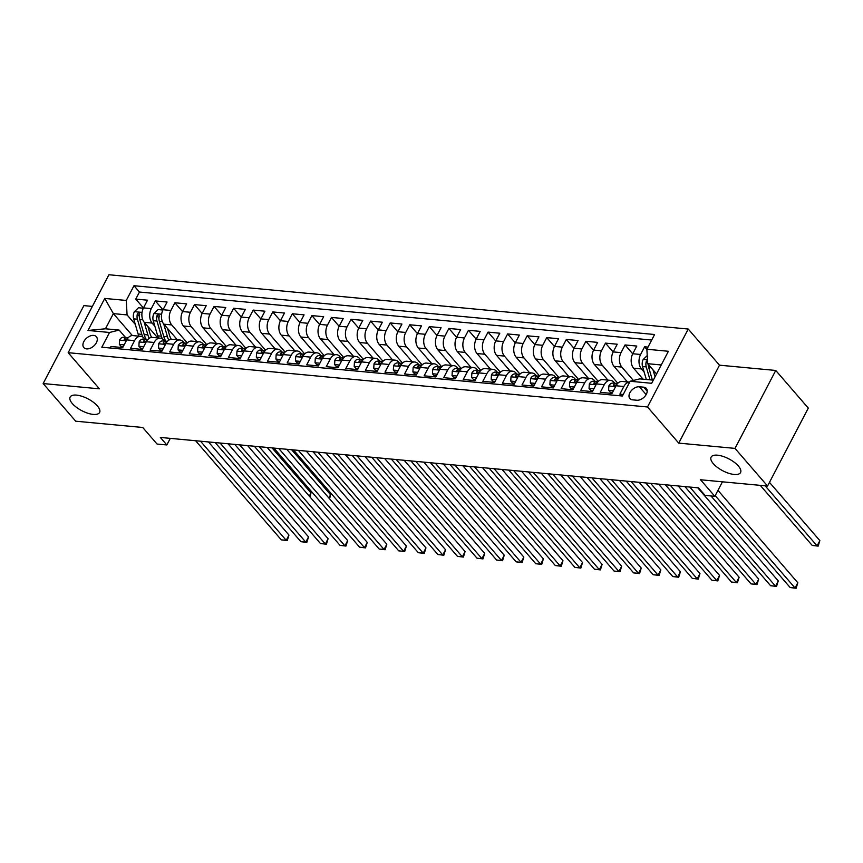 <?xml version="1.0" encoding="UTF-8"?>
<svg xmlns="http://www.w3.org/2000/svg" width="863" height="863" viewBox="0 0 863 863"><rect width="100%" height="100%" fill="white"/><g stroke="black" fill="none" stroke-linecap="round" stroke-linejoin="round"><path stroke-width="1.29" d="M97.39 405.934A16.613 6.677 27.6 0 1 99.59 412.46A16.613 6.677 27.6 0 1 87.713 413.194A16.613 6.677 27.6 0 1 72.341 403.582A16.613 6.677 27.6 0 1 70.14 397.066A16.613 6.677 27.6 0 1 82.028 396.322A16.613 6.677 27.6 0 1 97.39 405.934M738.361 466.009A16.613 6.677 27.6 0 1 740.562 472.525A16.613 6.677 27.6 0 1 728.685 473.269A16.613 6.677 27.6 0 1 713.313 463.658A16.613 6.677 27.6 0 1 711.112 457.131A16.613 6.677 27.6 0 1 723 456.398A16.613 6.677 27.6 0 1 738.361 466.009M86.58 348.889A8.306 5.329 -40.8 0 0 95.167 344.542A8.306 5.329 -40.8 0 0 96.386 336.71A8.306 5.329 -40.8 0 0 93.625 335.405A8.306 5.329 -40.8 0 0 85.038 339.742A8.306 5.329 -40.8 0 0 83.819 347.573A8.306 5.329 -40.8 0 0 86.58 348.889M92.363 306.408L83.894 305.61L43.15 383.55L75.696 421.198L142.729 427.476L157.055 444.046L166.839 444.963L170.291 438.372M688.232 329.04L108.921 274.747L68.166 352.687L647.487 406.98L688.232 329.04L719.483 365.178L678.739 443.118L735.006 448.393L775.751 370.454L719.483 365.178M775.751 370.454L808.297 408.102L767.552 486.042L700.519 479.763L714.844 496.322L722.428 481.813M735.006 448.393L767.552 486.042M110.184 348.005L110.982 346.484L122.719 347.595L126.742 339.903L134.574 340.637A10.388 6.785 -84.6 0 1 140.745 336.322A10.388 6.785 -84.6 0 1 144.186 338.231L145.081 339.267M134.574 340.637L130.55 348.328L142.298 349.429L146.311 341.737L154.143 342.471A10.388 6.785 -84.6 0 1 160.324 338.156A10.388 6.785 -84.6 0 1 163.754 340.065L164.65 341.101M154.143 342.471L150.119 350.162L161.866 351.263L165.89 343.571L173.711 344.305A10.388 6.785 -84.6 0 1 179.892 339.99A10.388 6.785 -84.6 0 1 183.323 341.899L184.218 342.935M173.711 344.305L169.698 351.996L181.435 353.096L185.459 345.405L193.29 346.139A10.388 6.785 -84.6 0 1 199.461 341.824A10.388 6.785 -84.6 0 1 202.902 343.733L203.797 344.769M193.29 346.139L189.267 353.83L201.014 354.93L205.027 347.239L212.859 347.972A10.388 6.785 -84.6 0 1 219.04 343.657A10.388 6.785 -84.6 0 1 222.471 345.567L223.366 346.602M212.859 347.972L208.835 355.664L220.583 356.764L224.607 349.073L232.427 349.806A10.388 6.785 -84.6 0 1 238.609 345.491A10.388 6.785 -84.6 0 1 242.039 347.401L242.935 348.436M232.427 349.806L228.415 357.498L240.151 358.598L244.175 350.907L252.007 351.64A10.388 6.785 -84.6 0 1 258.177 347.325A10.388 6.785 -84.6 0 1 261.618 349.235L262.514 350.27M252.007 351.64L247.983 359.332L259.731 360.432L263.744 352.74L271.575 353.474A10.388 6.785 -84.6 0 1 277.746 349.159A10.388 6.785 -84.6 0 1 281.187 351.068L282.082 352.104M271.575 353.474L267.552 361.166L279.299 362.266L283.312 354.574L291.144 355.308A10.388 6.785 -84.6 0 1 297.325 350.993A10.388 6.785 -84.6 0 1 300.756 352.902L301.651 353.938M291.144 355.308L287.131 362.999L298.868 364.1L302.891 356.408L310.712 357.142A10.388 6.785 -84.6 0 1 316.894 352.827A10.388 6.785 -84.6 0 1 320.335 354.736L321.219 355.772M310.712 357.142L306.699 364.833L318.436 365.934L322.46 358.242L330.292 358.976A10.388 6.785 -84.6 0 1 336.462 354.661A10.388 6.785 -84.6 0 1 339.903 356.581L340.799 357.606M330.292 358.976L326.268 366.667L338.016 367.767L342.028 360.076L349.86 360.81A10.388 6.785 -84.6 0 1 356.041 356.495A10.388 6.785 -84.6 0 1 359.472 358.415L360.367 359.44M349.86 360.81L345.836 368.501L357.584 369.601L361.608 361.91L369.429 362.643A10.388 6.785 -84.6 0 1 375.61 358.328A10.388 6.785 -84.6 0 1 379.04 360.249L379.936 361.273M369.429 362.643L365.416 370.335L377.153 371.435L381.176 363.744L389.008 364.477A10.388 6.785 -84.6 0 1 395.178 360.162A10.388 6.785 -84.6 0 1 398.62 362.082L399.515 363.118M389.008 364.477L384.984 372.169L396.732 373.269L400.745 365.578L408.577 366.311A10.388 6.785 -84.6 0 1 414.747 361.996A10.388 6.785 -84.6 0 1 418.188 363.916L419.084 364.952M408.577 366.311L404.553 374.003L416.3 375.103L420.313 367.411L428.145 368.145A10.388 6.785 -84.6 0 1 434.326 363.83A10.388 6.785 -84.6 0 1 437.757 365.75L438.652 366.786M428.145 368.145L424.132 375.837L435.869 376.937L439.893 369.245L447.714 369.979A10.388 6.785 -84.6 0 1 453.895 365.664A10.388 6.785 -84.6 0 1 457.336 367.584L458.221 368.62M447.714 369.979L443.701 377.67L455.437 378.771L459.461 371.079L467.293 371.813A10.388 6.785 -84.6 0 1 473.463 367.509A10.388 6.785 -84.6 0 1 476.905 369.418L477.8 370.454M467.293 371.813L463.269 379.504L475.017 380.605L479.03 372.913L486.861 373.647A10.388 6.785 -84.6 0 1 493.043 369.342A10.388 6.785 -84.6 0 1 496.473 371.252L497.368 372.287M486.861 373.647L482.838 381.338L494.585 382.438L498.609 374.758L506.43 375.491A10.388 6.785 -84.6 0 1 512.611 371.176A10.388 6.785 -84.6 0 1 516.042 373.086L516.937 374.121M506.43 375.491L502.417 383.172L514.154 384.272L518.178 376.592L526.009 377.325A10.388 6.785 -84.6 0 1 532.18 373.01A10.388 6.785 -84.6 0 1 535.621 374.92L536.516 375.955M526.009 377.325L521.986 385.006L533.733 386.106L537.746 378.426L545.578 379.159A10.388 6.785 -84.6 0 1 551.748 374.844A10.388 6.785 -84.6 0 1 555.189 376.753L556.085 377.789M545.578 379.159L541.554 386.84L553.302 387.94L557.315 380.259L565.146 380.993A10.388 6.785 -84.6 0 1 571.328 376.678A10.388 6.785 -84.6 0 1 574.758 378.587L575.653 379.623M565.146 380.993L561.133 388.674L572.87 389.774L576.894 382.093L584.715 382.827A10.388 6.785 -84.6 0 1 590.896 378.512A10.388 6.785 -84.6 0 1 594.337 380.421L595.222 381.457M584.715 382.827L580.702 390.508L592.439 391.608L596.462 383.927L604.294 384.661A10.388 6.785 -84.6 0 1 610.465 380.346A10.388 6.785 -84.6 0 1 613.906 382.255L614.801 383.291M604.294 384.661L600.27 392.341L612.018 393.442L616.031 385.761A10.388 6.785 -84.6 0 1 622.212 381.446L629.677 382.147A10.388 6.785 -84.6 0 0 623.863 386.495L619.839 394.175L623.226 394.499M647.994 347.099L644.618 346.786L646.883 349.407M643.075 379.181L633.571 368.188A10.388 6.785 -84.6 0 1 632.773 353.744L636.797 346.052L625.049 344.952L632.73 353.83M627.477 381.942L614.003 366.354A10.388 6.785 95.4 0 1 613.205 351.91L617.218 344.218L605.481 343.118L613.151 351.996M607.908 380.098L594.434 364.52A10.388 6.785 95.4 0 1 593.625 350.076L597.649 342.384L585.901 341.284L593.582 350.162M588.329 378.264L574.866 362.687A10.388 6.785 95.4 0 1 574.057 348.242L578.081 340.551L566.333 339.45L574.014 348.328M568.76 376.43L555.287 360.853A10.388 6.785 95.4 0 1 554.488 346.408L558.501 338.717L546.764 337.616L554.434 346.495M549.192 374.596L535.718 359.019A10.388 6.785 95.4 0 1 534.92 344.574L538.933 336.883L527.196 335.783L534.866 344.661M529.612 372.762L516.15 357.185A10.388 6.785 95.4 0 1 515.34 342.74L519.364 335.049L507.617 333.949L515.297 342.827M510.044 370.928L496.57 355.351A10.388 6.785 95.4 0 1 495.772 340.896L499.796 333.215L488.048 332.115L495.729 340.993M490.475 369.094L477.002 353.517A10.388 6.785 95.4 0 1 476.203 339.062L480.216 331.381L468.48 330.281L476.149 339.159M470.907 367.26L457.433 351.683A10.388 6.785 95.4 0 1 456.624 337.228L460.648 329.547L448.9 328.447L456.581 337.325M451.327 365.427L437.865 349.849A10.388 6.785 95.4 0 1 437.056 335.394L441.079 327.713L429.332 326.613L437.012 335.491M431.759 363.593L418.285 348.016A10.388 6.785 95.4 0 1 417.487 333.56L421.5 325.88L409.763 324.779L417.433 333.657M412.19 361.759L398.717 346.182A10.388 6.785 95.4 0 1 397.908 331.726L401.931 324.046L390.195 322.945L397.865 331.824M392.611 359.925L379.148 344.348A10.388 6.785 95.4 0 1 378.339 329.893L382.363 322.212L370.615 321.112L378.296 329.99M373.043 358.091L359.569 342.514A10.388 6.785 95.4 0 1 358.771 328.059L362.794 320.367L351.047 319.267L358.728 328.156M353.474 356.257L340 340.68A10.388 6.785 95.4 0 1 339.202 326.225L343.215 318.533L331.478 317.433L339.148 326.322M333.905 354.423L320.432 338.846A10.388 6.785 95.4 0 1 319.623 324.391L323.647 316.699L311.899 315.599L319.58 324.477M314.326 352.589L300.853 337.012A10.388 6.785 95.4 0 1 300.054 322.557L304.078 314.866L292.33 313.765L300.011 322.643M294.758 350.756L281.284 335.168A10.388 6.785 95.4 0 1 280.486 320.723L284.499 313.032L272.762 311.931L280.432 320.809M275.189 348.922L261.716 333.334A10.388 6.785 95.4 0 1 260.906 318.889L264.93 311.198L253.183 310.097L260.863 318.976M255.61 347.088L242.147 331.5A10.388 6.785 95.4 0 1 241.338 317.055L245.362 309.364L233.614 308.264L241.295 317.142M236.041 345.254L222.568 329.666A10.388 6.785 95.4 0 1 221.769 315.222L225.782 307.53L214.046 306.43L221.726 315.308M216.473 343.42L202.999 327.832A10.388 6.785 95.4 0 1 202.201 313.388L206.214 305.696L194.477 304.596L202.147 313.474M196.904 341.586L183.431 325.998A10.388 6.785 95.4 0 1 182.622 311.554L186.645 303.862L174.898 302.762L182.578 311.64M177.325 339.752L163.851 324.164A10.388 6.785 95.4 0 1 163.053 309.72L167.077 302.028L155.329 300.928L163.01 309.806M714.844 496.322L705.06 495.405L698.545 487.875L160.335 437.433L166.839 444.963M643.679 387.174L639.375 386.775A8.047 5.167 -40.8 0 0 631.047 390.982A8.047 5.167 -40.8 0 0 629.871 398.566A8.047 5.167 -40.8 0 0 632.547 399.839L636.851 400.238A8.047 5.167 -40.8 0 0 645.168 396.031A8.047 5.167 -40.8 0 0 646.355 388.447A8.047 5.167 -40.8 0 0 643.679 387.174L647.218 391.273M132.352 335.567L113.377 313.625L105.448 328.792L119.148 330.076L109.536 332.471L101.823 347.217L622.428 396.009L630.141 381.263L639.753 378.868L653.313 380.141M109.536 332.471L88.004 330.453L104.747 298.436L126.268 300.453L133.981 285.718L654.586 334.51L646.872 349.245L668.404 351.273L651.662 383.291L630.141 381.263M154.876 326.257L152.115 323.064A10.388 6.785 -84.6 0 1 151.305 308.62L155.329 300.928M157.756 337.918L144.283 322.331L152.115 323.064M187.26 342.913L171.683 324.898A10.388 6.785 -84.6 0 1 170.885 310.453L174.898 302.762M206.829 344.747L191.252 326.732A10.388 6.785 -84.6 0 1 190.453 312.287L194.477 304.596M226.397 346.581L210.831 328.566A10.388 6.785 -84.6 0 1 210.022 314.121L214.046 306.43M245.966 348.415L230.399 330.4A10.388 6.785 -84.6 0 1 229.601 315.955L233.614 308.264M265.545 350.249L249.968 332.233A10.388 6.785 -84.6 0 1 249.17 317.789L253.183 310.097M285.114 352.082L269.547 334.067A10.388 6.785 -84.6 0 1 268.738 319.623L272.762 311.931M304.682 353.916L289.116 335.901A10.388 6.785 -84.6 0 1 288.307 321.457L292.33 313.765M324.261 355.75L308.684 337.746A10.388 6.785 -84.6 0 1 307.886 323.291L311.899 315.599M343.83 357.584L328.253 339.58A10.388 6.785 -84.6 0 1 327.455 325.124L331.478 317.433M363.399 359.418L347.832 341.414A10.388 6.785 -84.6 0 1 347.023 326.958L351.047 319.267M382.967 361.252L367.401 343.247A10.388 6.785 -84.6 0 1 366.602 328.792L370.615 321.112M402.546 363.086L386.969 345.081A10.388 6.785 -84.6 0 1 386.171 330.626L390.195 322.945M422.115 364.92L406.549 346.915A10.388 6.785 -84.6 0 1 405.739 332.46L409.763 324.779M441.683 366.753L426.117 348.749A10.388 6.785 -84.6 0 1 425.319 334.294L429.332 326.613M461.263 368.587L445.686 350.583A10.388 6.785 -84.6 0 1 444.887 336.128L448.9 328.447M480.831 370.421L465.265 352.417A10.388 6.785 -84.6 0 1 464.456 337.962L468.48 330.281M500.4 372.255L484.833 354.251A10.388 6.785 -84.6 0 1 484.024 339.795L488.048 332.115M519.968 374.089L504.402 356.085A10.388 6.785 -84.6 0 1 503.604 341.629L507.617 333.949M539.548 375.923L523.97 357.918A10.388 6.785 -84.6 0 1 523.172 343.474L527.196 335.783M559.116 377.757L543.55 359.752A10.388 6.785 -84.6 0 1 542.741 345.308L546.764 337.616M578.685 379.591L563.118 361.586A10.388 6.785 -84.6 0 1 562.32 347.142L566.333 339.45M598.264 381.424L582.687 363.42A10.388 6.785 -84.6 0 1 581.889 348.976L585.901 341.284M617.832 383.258L602.266 365.254A10.388 6.785 -84.6 0 1 601.457 350.81L605.481 343.118M633.388 380.454L621.835 367.088A10.388 6.785 -84.6 0 1 621.026 352.643L625.049 344.952M644.165 372.115L641.403 368.922A10.388 6.785 -84.6 0 1 640.605 354.477L644.618 346.786M651.684 340.044L139.45 292.039L135.761 299.094L143.431 307.972M144.283 322.331A10.388 6.785 95.4 0 1 143.485 307.886L147.497 300.195L135.761 299.094M119.148 330.076L125.513 337.433M661.241 364.973L647.682 363.701L646.872 349.245M656.549 373.959L647.682 363.701M678.739 443.118L647.487 406.98M43.15 383.55L99.418 388.825L68.166 352.687M135.297 324.423L127.077 314.909L113.377 313.625L104.747 298.436M610.465 380.346L602.644 379.612A10.388 6.785 95.4 0 0 596.462 383.927M590.896 378.512L583.064 377.778A10.388 6.785 95.4 0 0 576.894 382.093M571.328 376.678L563.496 375.944A10.388 6.785 95.4 0 0 557.315 380.259M551.748 374.844L543.927 374.111A10.388 6.785 95.4 0 0 537.746 378.426M532.18 373.01L524.348 372.277A10.388 6.785 95.4 0 0 518.178 376.592M512.611 371.176L504.779 370.443A10.388 6.785 95.4 0 0 498.609 374.758M493.043 369.342L485.211 368.609A10.388 6.785 95.4 0 0 479.03 372.913M473.463 367.509L465.642 366.764A10.388 6.785 95.4 0 0 459.461 371.079M453.895 365.664L446.063 364.93A10.388 6.785 95.4 0 0 439.893 369.245M434.326 363.83L426.495 363.096A10.388 6.785 95.4 0 0 420.313 367.411M414.747 361.996L406.926 361.263A10.388 6.785 95.4 0 0 400.745 365.578M395.178 360.162L387.347 359.429A10.388 6.785 95.4 0 0 381.176 363.744M375.61 358.328L367.778 357.595A10.388 6.785 95.4 0 0 361.608 361.91M356.041 356.495L348.21 355.761A10.388 6.785 95.4 0 0 342.028 360.076M336.462 354.661L328.641 353.927A10.388 6.785 95.4 0 0 322.46 358.242M316.894 352.827L309.062 352.093A10.388 6.785 95.4 0 0 302.891 356.408M297.325 350.993L289.493 350.259A10.388 6.785 95.4 0 0 283.312 354.574M277.746 349.159L269.925 348.425A10.388 6.785 95.4 0 0 263.744 352.74M258.177 347.325L250.346 346.592A10.388 6.785 95.4 0 0 244.175 350.907M238.609 345.491L230.777 344.758A10.388 6.785 95.4 0 0 224.607 349.073M219.04 343.657L211.208 342.924A10.388 6.785 95.4 0 0 205.027 347.239M199.461 341.824L191.64 341.09A10.388 6.785 95.4 0 0 185.459 345.405M179.892 339.99L172.061 339.256A10.388 6.785 95.4 0 0 165.89 343.571M160.324 338.156L152.492 337.422A10.388 6.785 95.4 0 0 146.311 341.737M139.45 292.039L133.981 285.718M126.268 300.453L127.077 314.909M140.745 336.322L132.924 335.588A10.388 6.785 95.4 0 0 126.742 339.903M88.004 330.453L105.448 328.792M715.2 495.632L795.071 588.016L790.184 587.552L710.993 495.966M717.962 490.367L797.822 582.752L795.071 588.016L796.128 588.253L790.184 587.552M797.822 582.752L796.128 588.253M647.228 355.567L643.194 359.472A6.882 4.488 95.4 0 0 642.547 366.559L646.311 379.483M653.032 369.893L655.049 376.807M760.271 485.362L812.202 545.427L817.099 545.88L819.85 540.616L769.483 482.363M647.487 360.303L646.247 361.586A6.882 4.488 95.4 0 0 646.258 366.904L650.033 379.828M652.385 380.054L648.609 367.12A6.882 4.488 -84.6 0 1 648.242 364.359M648.275 365.254A3.506 2.287 -84.6 0 1 648.124 364.208M819.85 540.616L818.146 546.128L817.099 545.88L765.157 485.815M818.146 546.128L812.202 545.427M613.442 390.712L608.62 390.259L608.868 385.869A6.882 4.488 -84.6 0 1 612.903 383.107L616.624 383.463A6.882 4.488 95.4 0 0 613.571 384.822L613.431 385.783M608.62 390.259L610.314 392.223L612.547 392.428M689.807 487.056L775.503 586.182L770.605 585.718L684.909 486.603M617.476 383.636L617.034 383.528A6.882 4.488 95.4 0 0 616.624 383.463M614.542 385.944L613.571 384.822C613.291 386.268 614.078 386.344 615.923 385.038A6.882 4.488 -84.6 0 1 617.088 384.111M697.746 487.8L778.253 580.907L775.503 586.182L776.549 586.419L770.605 585.718M778.253 580.907L776.549 586.419M593.873 388.879L589.051 388.426L589.3 384.035A6.882 4.488 -84.6 0 1 593.334 381.273L597.045 381.629A6.882 4.488 95.4 0 0 594.003 382.989L593.852 383.949M589.051 388.426L590.745 390.389L592.978 390.594M670.227 485.222L755.934 584.348L751.037 583.884L665.341 484.758M597.908 381.802L597.466 381.694A6.882 4.488 95.4 0 0 597.045 381.629M594.974 384.111L594.003 382.989C593.722 384.434 594.499 384.51 596.344 383.204A6.882 4.488 -84.6 0 1 597.52 382.266M678.178 485.966L758.685 579.073L755.934 584.348L756.98 584.585L751.037 583.884M758.685 579.073L756.98 584.585M574.305 387.045L569.472 386.592L569.72 382.201A6.882 4.488 -84.6 0 1 573.755 379.44L577.476 379.796A6.882 4.488 95.4 0 0 574.424 381.155L574.283 382.115M569.472 386.592L571.166 388.555L573.399 388.76M650.659 483.388L736.355 582.514L731.468 582.05L645.761 482.924M578.339 379.968L577.897 379.86A6.882 4.488 95.4 0 0 577.476 379.796M575.394 382.277L574.424 381.155C574.143 382.6 574.931 382.676 576.775 381.37A6.882 4.488 -84.6 0 1 577.951 380.432M658.609 484.132L739.116 577.239L736.355 582.514L737.412 582.752L731.468 582.05M739.116 577.239L737.412 582.752M554.726 385.211L549.904 384.758L550.152 380.367A6.882 4.488 -84.6 0 1 554.186 377.606L557.908 377.962A6.882 4.488 95.4 0 0 554.855 379.321L554.715 380.281M549.904 384.758L551.597 386.721L553.83 386.926M631.09 481.554L716.786 580.68L711.889 580.216L626.193 481.09M558.76 378.134L558.318 378.026A6.882 4.488 95.4 0 0 557.908 377.962M555.826 380.443L554.855 379.321C554.575 380.766 555.362 380.842 557.207 379.537A6.882 4.488 -84.6 0 1 558.372 378.598M639.041 482.298L719.537 575.405L716.786 580.68L717.833 580.918L711.889 580.216M719.537 575.405L717.833 580.918M535.157 383.377L530.335 382.924L530.583 378.533A6.882 4.488 -84.6 0 1 534.618 375.772L538.339 376.128A6.882 4.488 95.4 0 0 535.287 377.487L535.136 378.447M530.335 382.924L532.029 384.887L534.262 385.092M611.511 479.72L697.218 578.836L692.32 578.383L606.624 479.256M539.192 376.3L538.749 376.192A6.882 4.488 95.4 0 0 538.339 376.128M536.257 378.609L535.287 377.487C535.006 378.933 535.783 379.008 537.627 377.703A6.882 4.488 -84.6 0 1 538.803 376.764M619.461 480.464L699.969 573.571L697.218 578.836L698.264 579.084L692.32 578.383M699.969 573.571L698.264 579.084M515.589 381.543L510.767 381.09L511.004 376.7A6.882 4.488 -84.6 0 1 515.049 373.938L518.76 374.294A6.882 4.488 95.4 0 0 515.707 375.653L515.567 376.613M510.767 381.09L512.449 383.043L514.693 383.258M591.942 477.886L677.638 577.002L672.752 576.549L587.045 477.422M519.623 374.466L519.181 374.359A6.882 4.488 95.4 0 0 518.76 374.294M516.678 376.775L515.707 375.653C515.438 377.099 516.214 377.174 518.059 375.869A6.882 4.488 -84.6 0 1 519.235 374.93M599.893 478.631L680.4 571.738L677.638 577.002L678.696 577.25L672.752 576.549M680.4 571.738L678.696 577.25M496.009 379.709L491.187 379.256L491.435 374.866A6.882 4.488 -84.6 0 1 495.47 372.104L499.192 372.46A6.882 4.488 95.4 0 0 496.139 373.819L495.998 374.779M491.187 379.256L492.881 381.209L495.114 381.424M572.374 476.052L658.07 575.168L653.183 574.715L567.476 475.589M500.055 372.633L499.601 372.525A6.882 4.488 95.4 0 0 499.192 372.46M497.11 374.941L496.139 373.819C495.858 375.265 496.646 375.34 498.49 374.035A6.882 4.488 -84.6 0 1 499.655 373.096M580.324 476.797L660.821 569.904L658.07 575.168L659.127 575.416L653.183 574.715M660.821 569.904L659.127 575.416M476.441 377.875L471.619 377.422L471.867 373.021A6.882 4.488 -84.6 0 1 475.901 370.27L479.623 370.626A6.882 4.488 95.4 0 0 476.57 371.985L476.43 372.945M471.619 377.422L473.312 379.375L475.545 379.591M552.795 474.219L638.501 573.334L633.604 572.881L547.908 473.755M480.475 370.799L480.033 370.691A6.882 4.488 95.4 0 0 479.623 370.626M477.541 373.107L476.57 371.985C476.29 373.431 477.077 373.506 478.922 372.201A6.882 4.488 -84.6 0 1 480.087 371.263M560.745 474.963L641.252 568.07L638.501 573.334L639.548 573.582L633.604 572.881M641.252 568.07L639.548 573.582M456.872 376.041L452.05 375.588L452.288 371.187A6.882 4.488 -84.6 0 1 456.333 368.436L460.044 368.781A6.882 4.488 95.4 0 0 457.002 370.141L456.851 371.112M452.05 375.588L453.744 377.541L455.977 377.757M533.226 472.385L618.933 571.5L614.035 571.047L528.339 471.921M460.907 368.965L460.464 368.857A6.882 4.488 95.4 0 0 460.044 368.781M457.973 371.263L457.002 370.141C456.721 371.597 457.498 371.673 459.343 370.367A6.882 4.488 -84.6 0 1 460.518 369.429M541.177 473.129L621.684 566.236L618.933 571.5L619.979 571.748L614.035 571.047M621.684 566.236L619.979 571.748M437.304 374.208L432.471 373.755L432.719 369.353A6.882 4.488 -84.6 0 1 436.754 366.602L440.475 366.948A6.882 4.488 95.4 0 0 437.422 368.307L437.282 369.278M432.471 373.755L434.165 375.707L436.398 375.923M513.658 470.551L599.354 569.666L594.467 569.213L508.76 470.087M441.338 367.131L440.896 367.023A6.882 4.488 95.4 0 0 440.475 366.948M438.393 369.429L437.422 368.307C437.142 369.763 437.929 369.839 439.774 368.533A6.882 4.488 -84.6 0 1 440.95 367.595M521.608 471.295L602.104 564.402L599.354 569.666L600.411 569.914L594.467 569.213M602.104 564.402L600.411 569.914M417.724 372.374L412.902 371.921L413.15 367.519A6.882 4.488 -84.6 0 1 417.185 364.769L420.907 365.114A6.882 4.488 95.4 0 0 417.854 366.473L417.714 367.444M412.902 371.921L414.596 373.873L416.829 374.089M494.089 468.717L579.785 567.832L574.887 567.379L489.192 468.253M421.759 365.297L421.317 365.189A6.882 4.488 95.4 0 0 420.907 365.114M418.825 367.595L417.854 366.473C417.573 367.929 418.361 368.005 420.205 366.699A6.882 4.488 -84.6 0 1 421.371 365.761M502.039 469.461L582.536 562.568L579.785 567.832L580.831 568.081L574.887 567.379M582.536 562.568L580.831 568.081M398.156 370.54L393.334 370.087L393.582 365.685A6.882 4.488 -84.6 0 1 397.616 362.935L401.327 363.28A6.882 4.488 95.4 0 0 398.285 364.639L398.134 365.61M393.334 370.087L395.027 372.039L397.26 372.255M474.51 466.883L560.216 565.999L555.319 565.545L469.623 466.419M402.19 363.463L401.748 363.355A6.882 4.488 95.4 0 0 401.327 363.28M399.256 365.761L398.285 364.639C398.005 366.095 398.782 366.171 400.626 364.866A6.882 4.488 -84.6 0 1 401.802 363.927M482.46 467.627L562.967 560.734L560.216 565.999L561.263 566.247L555.319 565.545M562.967 560.734L561.263 566.247M378.587 368.706L373.765 368.253L374.003 363.852A6.882 4.488 -84.6 0 1 378.037 361.101L381.759 361.446A6.882 4.488 95.4 0 0 378.706 362.805L378.566 363.776M373.765 368.253L375.448 370.205L377.692 370.421M454.941 465.049L540.637 564.165L535.75 563.712L450.044 464.585M382.622 361.629L382.18 361.521A6.882 4.488 95.4 0 0 381.759 361.446M379.677 363.927L378.706 362.805C378.436 364.262 379.213 364.337 381.058 363.032A6.882 4.488 -84.6 0 1 382.233 362.093M462.892 465.793L543.399 558.9L540.637 564.165L541.694 564.402L535.75 563.712M543.399 558.9L541.694 564.402M359.008 366.872L354.186 366.419L354.434 362.018A6.882 4.488 -84.6 0 1 358.469 359.267L362.19 359.612A6.882 4.488 95.4 0 0 359.137 360.971L358.997 361.942M354.186 366.419L355.88 368.372L358.113 368.587M435.373 463.215L521.069 562.331L516.182 561.878L430.475 462.751M363.043 359.795L362.6 359.688A6.882 4.488 95.4 0 0 362.19 359.612M360.108 362.093L359.137 360.971C358.857 362.428 359.644 362.492 361.489 361.198A6.882 4.488 -84.6 0 1 362.654 360.259M443.323 463.96L523.819 557.067L521.069 562.331L522.115 562.568L516.182 561.878M523.819 557.067L522.115 562.568M339.439 365.038L334.617 364.585L334.866 360.184A6.882 4.488 -84.6 0 1 338.9 357.433L342.622 357.778A6.882 4.488 95.4 0 0 339.569 359.137L339.418 360.108M334.617 364.585L336.311 366.538L338.544 366.753M415.793 461.381L501.5 560.497L496.603 560.044L410.907 460.918M343.474 357.962L343.032 357.854A6.882 4.488 95.4 0 0 342.622 357.778M340.54 360.259L339.569 359.137C339.288 360.594 340.076 360.658 341.921 359.364A6.882 4.488 -84.6 0 1 343.086 358.425M423.744 462.126L504.251 555.233L501.5 560.497L502.546 560.734L496.603 560.044M504.251 555.233L502.546 560.734M319.871 363.204L315.049 362.751L315.286 358.35A6.882 4.488 -84.6 0 1 319.332 355.599L323.042 355.944A6.882 4.488 95.4 0 0 320 357.304L319.849 358.274M315.049 362.751L316.743 364.704L318.976 364.92M396.225 459.537L481.932 558.663L477.034 558.21L391.338 459.084M323.905 356.128L323.463 356.02A6.882 4.488 95.4 0 0 323.042 355.944M320.96 358.425L320 357.304C319.72 358.76 320.497 358.825 322.341 357.53A6.882 4.488 -84.6 0 1 323.517 356.592M404.175 460.292L484.682 553.399L481.932 558.663L482.978 558.9L477.034 558.21M484.682 553.399L482.978 558.9M300.302 361.37L295.47 360.917L295.718 356.516A6.882 4.488 -84.6 0 1 299.752 353.765L303.474 354.11A6.882 4.488 95.4 0 0 300.421 355.47L300.281 356.441M295.47 360.917L297.163 362.87L299.396 363.075M376.656 457.703L462.352 556.829L457.466 556.376L371.759 457.25M304.337 354.283L303.895 354.186A6.882 4.488 95.4 0 0 303.474 354.11M301.392 356.592L300.421 355.47C300.141 356.926 300.928 356.991 302.773 355.696A6.882 4.488 -84.6 0 1 303.938 354.758M384.607 458.458L465.103 551.565L462.352 556.829L463.409 557.067L457.466 556.376M465.103 551.565L463.409 557.067M280.723 359.526L275.901 359.084L276.149 354.682A6.882 4.488 -84.6 0 1 280.184 351.931L283.905 352.277A6.882 4.488 95.4 0 0 280.853 353.636L280.712 354.607M275.901 359.084L277.595 361.036L279.828 361.241M357.088 455.869L442.784 554.995L437.886 554.531L352.19 455.416M284.758 352.449L284.315 352.352A6.882 4.488 95.4 0 0 283.905 352.277M281.823 354.758L280.853 353.636C280.572 355.092 281.36 355.157 283.204 353.862A6.882 4.488 -84.6 0 1 284.369 352.924M365.038 456.613L445.535 549.731L442.784 554.995L443.83 555.233L437.886 554.531M445.535 549.731L443.83 555.233M261.155 357.692L256.333 357.25L256.581 352.848A6.882 4.488 -84.6 0 1 260.615 350.098L264.326 350.443A6.882 4.488 95.4 0 0 261.284 351.802L261.133 352.773M256.333 357.25L258.026 359.202L260.259 359.407M337.509 454.035L423.215 553.161L418.318 552.698L332.622 453.582M265.189 350.615L264.747 350.518A6.882 4.488 95.4 0 0 264.326 350.443M262.255 352.924L261.284 351.802C261.004 353.247 261.78 353.323 263.625 352.028A6.882 4.488 -84.6 0 1 264.801 351.09M345.459 454.779L425.966 547.897L423.215 553.161L424.262 553.399L418.318 552.698M425.966 547.897L424.262 553.399M241.586 355.858L236.753 355.405L237.001 351.014A6.882 4.488 -84.6 0 1 241.036 348.264L244.758 348.609A6.882 4.488 95.4 0 0 241.705 349.968L241.564 350.939M236.753 355.405L238.447 357.368L240.691 357.573M317.94 452.201L403.636 551.328L398.749 550.864L313.042 451.748M245.621 348.781L245.178 348.674A6.882 4.488 95.4 0 0 244.758 348.609M242.676 351.09L241.705 349.968C241.424 351.414 242.212 351.489 244.056 350.184A6.882 4.488 -84.6 0 1 245.232 349.256M325.89 452.946L406.397 546.063L403.636 551.328L404.693 551.565L398.749 550.864M406.397 546.063L404.693 551.565M222.007 354.024L217.185 353.571L217.433 349.181A6.882 4.488 -84.6 0 1 221.467 346.43L225.189 346.775A6.882 4.488 95.4 0 0 222.136 348.134L221.996 349.105M217.185 353.571L218.878 355.534L221.111 355.739M298.371 450.367L384.067 549.494L379.181 549.03L293.474 449.914M226.041 346.948L225.599 346.84A6.882 4.488 95.4 0 0 225.189 346.775M223.107 349.256L222.136 348.134C221.856 349.58 222.643 349.655 224.488 348.35A6.882 4.488 -84.6 0 1 225.653 347.422M306.322 451.112L386.818 544.229L384.067 549.494L385.114 549.731L379.181 549.03M386.818 544.229L385.114 549.731M202.438 352.19L197.616 351.737L197.864 347.347A6.882 4.488 -84.6 0 1 201.899 344.596L205.621 344.941A6.882 4.488 95.4 0 0 202.568 346.3L202.417 347.271M197.616 351.737L199.31 353.701L201.543 353.906M278.792 448.533L364.499 547.66L359.601 547.196L273.905 448.08M206.473 345.114L206.03 345.006A6.882 4.488 95.4 0 0 205.621 344.941M203.539 347.422L202.568 346.3C202.287 347.746 203.064 347.821 204.919 346.516A6.882 4.488 -84.6 0 1 206.084 345.588M286.743 449.278L367.25 542.396L364.499 547.66L365.545 547.897L359.601 547.196M367.25 542.396L365.545 547.897M182.87 350.356L178.048 349.903L178.285 345.513A6.882 4.488 -84.6 0 1 182.33 342.762L186.041 343.107A6.882 4.488 95.4 0 0 182.999 344.466L182.848 345.437M178.048 349.903L179.741 351.867L181.974 352.072M259.224 446.7L344.93 545.826L340.033 545.362L254.337 446.247M186.904 343.28L186.462 343.172A6.882 4.488 95.4 0 0 186.041 343.107M183.959 345.588L182.999 344.466C182.719 345.912 183.495 345.987 185.34 344.682A6.882 4.488 -84.6 0 1 186.516 343.754M267.174 447.444L347.681 540.562L344.93 545.826L345.977 546.063L340.033 545.362M347.681 540.562L345.977 546.063M163.301 348.523L158.468 348.069L158.716 343.679A6.882 4.488 -84.6 0 1 162.751 340.928L166.473 341.273A6.882 4.488 95.4 0 0 163.42 342.633L163.28 343.593M158.468 348.069L160.162 350.033L162.395 350.238M239.655 444.866L325.351 543.992L320.464 543.528L234.758 444.413M167.336 341.446L166.893 341.338A6.882 4.488 95.4 0 0 166.473 341.273M164.391 343.754L163.42 342.633C163.139 344.078 163.927 344.154 165.772 342.848A6.882 4.488 -84.6 0 1 166.937 341.921M247.605 445.61L328.102 538.728L325.351 543.992L326.408 544.229L320.464 543.528M328.102 538.728L326.408 544.229M143.722 346.689L138.9 346.236L139.148 341.845A6.882 4.488 -84.6 0 1 143.182 339.094L146.904 339.439A6.882 4.488 95.4 0 0 143.851 340.799L143.711 341.759M138.9 346.236L140.593 348.199L142.827 348.404M220.087 443.032L305.782 542.158L300.885 541.694L215.189 442.579M147.756 339.612L147.314 339.504A6.882 4.488 95.4 0 0 146.904 339.439M144.822 341.921L143.851 340.799C143.571 342.244 144.358 342.32 146.203 341.014A6.882 4.488 -84.6 0 1 147.368 340.087M228.037 443.776L308.533 536.894L305.782 542.158L306.829 542.396L300.885 541.694M308.533 536.894L306.829 542.396M162.891 310.044L158.058 309.59L153.905 313.614A6.882 4.488 95.4 0 0 153.247 320.702L157.67 335.836A19.86 12.967 95.4 0 0 158.414 337.972M175.599 339.591A16.483 10.766 95.4 0 0 176.376 338.652M163.743 324.035L167.454 336.753A19.86 12.967 95.4 0 0 168.77 340.173M167.508 328.393L169.493 335.189A16.483 10.766 95.4 0 0 171.262 339.256M328.868 497.994L330.561 494.758L291.629 449.742M165.804 341.209A19.86 12.967 -84.6 0 1 163.733 336.408L159.321 321.263A6.882 4.488 -84.6 0 1 159.299 315.955L158.512 314.402L156.958 315.729A6.882 4.488 95.4 0 0 156.969 321.047L161.392 336.182A19.86 12.967 95.4 0 0 162.352 338.846M158.986 319.396A3.506 2.287 -84.6 0 1 158.824 317.897L156.958 315.729M330.561 494.758L329.601 498.846M124.153 344.855L119.331 344.402L119.579 340.011A6.882 4.488 -84.6 0 1 123.614 337.26L127.325 337.606A6.882 4.488 95.4 0 0 124.283 338.965L124.132 339.925M119.331 344.402L121.025 346.365L123.258 346.57M200.507 441.198L286.214 540.324L281.316 539.86L195.621 440.745M128.188 337.778L127.746 337.67A6.882 4.488 95.4 0 0 127.325 337.606M125.254 340.087L124.283 338.965C124.002 340.41 124.779 340.486 126.624 339.181A6.882 4.488 -84.6 0 1 127.8 338.253M208.458 441.942L288.965 535.06L286.214 540.324L287.26 540.562L281.316 539.86M288.965 535.06L287.26 540.562M143.323 308.21L138.49 307.757L134.326 311.78A6.882 4.488 95.4 0 0 133.679 318.868L138.102 334.003A19.86 12.967 95.4 0 0 138.835 336.139M156.03 337.757A16.483 10.766 95.4 0 0 156.807 336.818M144.164 322.201L147.886 334.92A19.86 12.967 95.4 0 0 149.202 338.339M147.94 326.559L149.925 333.355A16.483 10.766 95.4 0 0 151.683 337.422M309.299 496.16L310.982 492.924L272.061 447.908M146.235 339.375A19.86 12.967 -84.6 0 1 144.164 334.574L139.741 319.429A6.882 4.488 -84.6 0 1 139.73 314.121L138.943 312.568L137.379 313.895A6.882 4.488 95.4 0 0 137.4 319.213L141.812 334.348A19.86 12.967 95.4 0 0 142.783 337.012M139.407 317.562A3.506 2.287 -84.6 0 1 139.256 316.063L137.379 313.895M310.982 492.924L310.033 497.012M163.851 324.164L171.683 324.898M183.431 325.998L191.252 326.732M202.999 327.832L210.831 328.566M222.568 329.666L230.399 330.4M242.147 331.5L249.968 332.233M261.716 333.334L269.547 334.067M281.284 335.168L289.116 335.901M300.853 337.012L308.684 337.746M320.432 338.846L328.253 339.58M340 340.68L347.832 341.414M359.569 342.514L367.401 343.247M379.148 344.348L386.969 345.081M398.717 346.182L406.549 346.915M418.285 348.016L426.117 348.749M437.865 349.849L445.686 350.583M457.433 351.683L465.265 352.417M477.002 353.517L484.833 354.251M496.57 355.351L504.402 356.085M516.15 357.185L523.97 357.918M535.718 359.019L543.55 359.752M555.287 360.853L563.118 361.586M574.866 362.687L582.687 363.42M594.434 364.52L602.266 365.254M614.003 366.354L621.835 367.088M633.571 368.188L641.403 368.922M632.773 353.744L640.605 354.477M143.485 307.886L151.305 308.62M163.053 309.72L170.885 310.453M182.622 311.554L190.453 312.287M202.201 313.388L210.022 314.121M221.769 315.222L229.601 315.955M241.338 317.055L249.17 317.789M260.906 318.889L268.738 319.623M280.486 320.723L288.307 321.457M300.054 322.557L307.886 323.291M319.623 324.391L327.455 325.124M339.202 326.225L347.023 326.958M358.771 328.059L366.602 328.792M378.339 329.893L386.171 330.626M397.908 331.726L405.739 332.46M417.487 333.56L425.319 334.294M437.056 335.394L444.887 336.128M456.624 337.228L464.456 337.962M476.203 339.062L484.024 339.795M495.772 340.896L503.604 341.629M515.34 342.74L523.172 343.474M534.92 344.574L542.741 345.308M554.488 346.408L562.32 347.142M574.057 348.242L581.889 348.976M593.625 350.076L601.457 350.81M613.205 351.91L621.026 352.643M616.031 385.761L623.863 386.495M646.15 394.607L639.375 386.775M647.466 359.763L643.302 359.375M646.258 366.904L642.547 366.559M650.821 367.325L648.609 367.12M647.649 363.215L646.247 361.586M608.857 385.977L615.589 386.602M589.289 384.143L596.02 384.769M569.72 382.309L576.452 382.935M550.141 380.475L556.872 381.101M530.572 378.641L537.304 379.267M511.004 376.807L517.735 377.433M491.425 374.974L498.167 375.599M471.856 373.14L478.587 373.765M452.288 371.306L459.019 371.931M432.719 369.472L439.45 370.098M413.14 367.627L419.871 368.264M393.571 365.793L400.303 366.43M374.003 363.959L380.734 364.596M354.423 362.126L361.155 362.762M334.855 360.292L341.586 360.928M315.286 358.458L322.018 359.094M295.718 356.624L302.449 357.26M276.138 354.79L282.87 355.427M256.57 352.956L263.301 353.593M237.001 351.122L243.733 351.759M217.422 349.288L224.153 349.925M197.854 347.455L204.585 348.091M178.285 345.621L185.016 346.257M158.706 343.787L165.448 344.413M139.137 341.953L145.869 342.579M161.618 314.229L154.002 313.517M161.392 336.182L157.67 335.836M167.454 336.753L163.733 336.408M156.969 321.047L153.247 320.702M162.32 321.543L159.321 321.263M119.569 340.119L126.3 340.745M142.05 312.395L134.434 311.683M141.812 334.348L138.102 334.003M147.886 334.92L144.164 334.574M137.4 319.213L133.679 318.868M142.751 319.709L139.741 319.429"/></g></svg>
